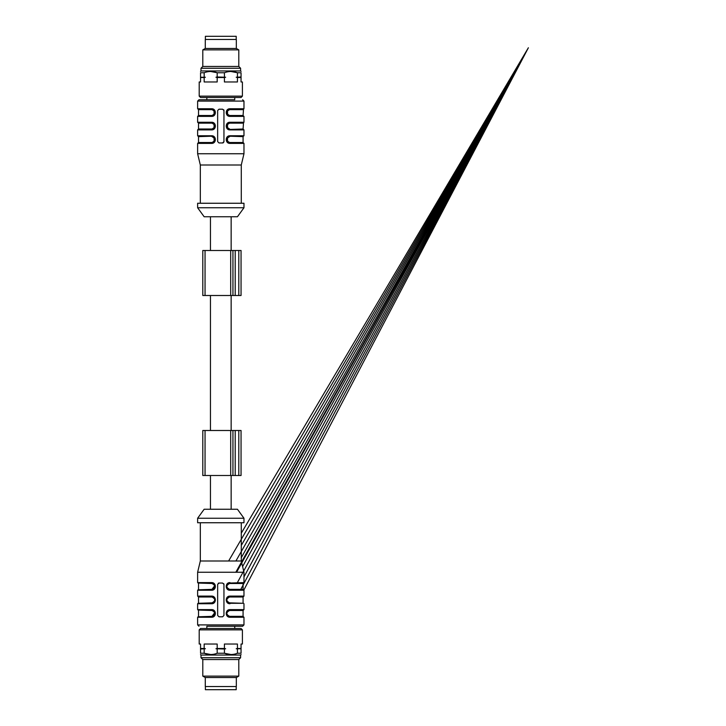 <?xml version="1.0" encoding="UTF-8"?>
<svg xmlns="http://www.w3.org/2000/svg" width="726" height="726" viewBox="0 0 726 726"><rect width="100%" height="100%" fill="white"/><g stroke="black" fill="none" stroke-linecap="round" stroke-linejoin="round"><path stroke-width="1.09" d="M238.8 295.5L241.05 295.5L241.05 250.497L202.799 250.497L202.799 295.5L238.8 295.5L238.8 250.497M232.946 295.5L232.946 250.497M236.213 39.449L236.213 36.3L205.385 36.3L205.385 39.449M236.322 48.451L236.322 39.449L205.276 39.449L205.276 48.451L202.799 49.876L238.8 49.876L236.322 48.451L205.276 48.451M202.799 49.876L202.799 66.447L238.8 66.447L238.8 49.876M202.799 66.447L201.002 68.253L240.596 68.253L238.8 66.447M201.002 68.253L201.002 70.948L240.596 70.948L240.596 68.253M200.548 77.246L205.385 77.246L204.169 77.51L204.169 81.974L217.183 81.974L217.183 77.51L215.958 77.246L217.183 76.992L225.641 77.246L224.416 77.51L224.416 81.974L237.438 81.974L237.438 77.51L236.213 77.246L241.05 76.992L241.05 81.974L242.402 81.974L242.402 96.15L199.196 96.15L199.196 81.974L200.548 81.974L200.548 77.246L205.385 77.246M200.548 76.992L200.548 72.754L204.169 72.754L204.169 76.992M215.958 77.246L225.641 77.246M217.183 76.992L217.183 72.754L224.416 72.754L224.416 76.992M236.213 77.246L241.05 77.246M237.438 76.992L237.438 72.754L241.05 72.754L241.05 76.992M230.932 71.484L237.438 72.754C233.1 71.057 228.754 71.057 224.416 72.754M241.05 72.754C241.05 71.057 241.05 71.057 241.05 72.754M210.676 71.484L217.183 72.754C212.845 71.057 208.507 71.057 204.169 72.754M200.548 72.754C200.548 71.057 200.548 71.057 200.548 72.754M200.548 77.51L204.169 77.51M217.183 77.51L224.416 77.51M237.438 77.51L241.05 77.51M199.196 96.15L200.548 97.502L241.05 97.502L242.402 96.15M211.974 129.001L198.525 129.001L198.525 123.148L211.974 123.148C215.64 125.09 215.64 127.05 211.974 129.001L214.106 128.466L214.034 123.62L211.801 122.703L214.134 123.638L215.177 126.079M229.625 129.001C225.958 127.059 225.958 125.108 229.625 123.148L227.492 123.683L227.565 128.529L229.797 129.446L243.074 129.001L243.519 122.703L229.797 122.703L227.483 123.62M211.974 136.642C215.64 138.593 215.64 140.545 211.974 142.505L198.525 142.505L198.525 136.642L211.801 136.198L214.134 137.132L215.177 139.573L214.143 141.997L214.034 137.114L211.801 136.198L198.071 136.198L198.525 136.642M229.625 142.505L243.074 142.505L243.074 136.642L229.797 136.198L227.492 137.187L227.565 142.033L229.797 142.949L243.528 142.949L229.625 142.505C225.958 140.554 225.958 138.602 229.625 136.642L229.616 136.642M229.625 115.507C225.958 113.555 225.958 111.604 229.625 109.644L227.492 110.18L227.565 115.035L229.797 115.951L243.519 115.951L229.625 115.507L243.074 115.507L243.519 109.199L229.797 109.199L227.483 110.125M211.974 115.507L198.525 115.507L198.525 109.644L211.974 109.644C215.64 111.595 215.64 113.546 211.974 115.507L214.106 114.962L214.034 110.116L211.801 109.199L214.134 110.134L215.177 112.566L214.143 114.998M211.974 109.644L211.62 108.755L197.626 108.755L197.626 101.096L198.978 99.752L234.752 99.752L234.752 97.502M211.974 123.148L198.525 123.148M214.914 124.79L214.143 123.647M226.675 127.349L227.456 128.502L226.421 126.079L227.456 123.647M243.074 129.001L243.519 129.446L229.797 129.446L243.519 129.446L229.797 129.446L227.465 128.511M214.106 141.969L211.801 142.949L198.08 142.949L211.974 142.505M214.914 138.285L214.143 137.141M200.322 203.253L200.322 165.002L197.626 153.749L243.972 153.749L243.972 143.394L229.979 143.394L227.465 142.015L226.421 139.583L227.456 137.15M226.684 140.862L227.456 142.006M227.556 128.593L229.979 129.9C225.024 130.072 224.996 122.086 229.979 122.258L243.972 122.258L243.972 116.396L229.979 116.396L227.465 115.017L226.421 112.584L227.456 110.152M226.675 113.846L227.456 115.007M214.923 111.305L214.143 110.143M223.871 142.042A1.352 1.352 0 0 0 223.953 141.597L222.601 142.949L218.998 142.949L217.646 141.597L217.646 110.552L218.998 109.199L222.601 109.199L223.953 110.552A1.352 1.352 0 0 0 223.744 109.835M222.601 142.949A1.352 1.352 0 0 0 223.327 142.741M198.978 99.752L234.752 99.752M198.071 129.446L211.801 129.446L211.62 129.9L197.626 129.9L198.525 129.001M243.074 136.642L243.519 136.198L229.797 136.198L227.483 137.123M227.556 115.089L229.797 115.951L243.528 115.951L243.074 115.507M198.071 115.951L211.62 116.396L197.626 116.396L198.525 115.507M214.043 110.053L211.801 109.199L198.071 109.199L198.525 109.644M223.953 110.552L223.953 141.597M198.071 122.703L197.626 122.258L211.62 122.258C216.575 122.077 216.602 130.063 211.62 129.9M211.62 122.258L214.043 123.556M214.116 142.024L211.62 143.394L197.626 143.394L198.525 142.505M214.043 137.06L211.62 135.753C216.575 135.571 216.602 143.566 211.62 143.394M229.979 143.394C225.024 143.576 224.996 135.581 229.979 135.753L229.797 136.198M229.979 116.396C225.024 116.577 224.996 108.582 229.979 108.755L229.797 109.199M211.62 108.755C216.575 108.573 216.602 116.568 211.62 116.396M200.322 165.002L241.277 165.002L243.972 153.749M220.804 203.253L243.972 203.253L243.972 207.754L197.626 207.754L197.626 203.253L220.804 203.253M197.626 207.754L204.151 216.747L237.447 216.747L243.972 207.754M238.8 475.503L241.05 475.503L241.05 430.5L202.799 430.5L202.799 475.503L238.8 475.503L238.8 430.5M202.799 475.503L202.799 430.5M232.946 475.503L232.946 430.5M205.385 686.551L205.385 689.7L236.213 689.7L236.213 686.551M205.276 677.549L205.276 686.551L236.322 686.551L236.322 677.549L238.8 676.124L202.799 676.124L205.276 677.549L236.322 677.549M238.8 676.124L238.8 659.553L202.799 659.553L202.799 676.124M238.8 659.553L240.596 657.747L201.002 657.747L202.799 659.553M240.596 657.747L240.596 655.052L201.002 655.052L201.002 657.747M241.05 648.754L236.213 648.754L237.438 648.49L237.438 644.026L224.416 644.026L224.416 648.49L225.641 648.754L224.416 649.008L215.958 648.754L217.183 648.49L217.183 644.026L204.169 644.026L204.169 648.49L205.385 648.754L200.548 649.008L200.548 644.026L199.196 644.026L199.196 629.85L242.402 629.85L242.402 644.026L241.05 644.026L241.05 648.754L236.213 648.754M241.05 649.008L241.05 653.246L237.438 653.246L237.438 649.008M225.641 648.754L215.958 648.754M224.416 649.008L224.416 653.246L217.183 653.246L217.183 649.008M205.385 648.754L200.548 648.754M204.169 649.008L204.169 653.246L200.548 653.246L200.548 649.008M200.548 653.246C200.548 654.943 200.548 654.943 200.548 653.246M210.676 654.516L204.169 653.246C208.507 654.943 212.845 654.943 217.183 653.246M230.922 654.516L224.416 653.246C228.754 654.943 233.091 654.943 237.438 653.246M241.05 653.246C241.05 654.943 241.05 654.943 241.05 653.246M241.05 648.49L237.438 648.49M224.416 648.49L217.183 648.49M204.169 648.49L200.548 648.49M242.402 629.85L241.05 628.498L200.548 628.498L199.196 629.85M229.625 616.356C225.958 614.405 225.958 612.454 229.625 610.493L243.074 610.493L243.074 616.356L229.625 616.356L229.979 617.245L243.972 617.245L243.972 624.904L242.629 626.248L206.846 626.248L206.846 628.498M229.625 602.852L229.797 603.297C247.702 603.297 247.702 603.297 229.797 603.297L243.528 603.297L229.625 602.852C225.958 600.91 225.958 598.95 229.625 596.999L243.074 596.999L243.074 602.852M243.528 603.297L229.797 603.297C225.477 601.046 225.477 598.796 229.797 596.554C247.702 596.554 247.702 596.554 229.797 596.554L229.625 596.999M227.492 597.462L226.43 600.103M226.594 600.965L227.465 602.362M211.974 602.852L211.801 603.297C216.121 601.046 216.121 598.796 211.801 596.554L211.974 596.999C215.64 598.941 215.64 600.892 211.974 602.852L198.071 603.297L211.801 603.297C193.906 603.297 193.906 603.297 211.801 603.297C216.711 602.135 216.348 597.807 211.801 596.554C193.906 596.554 193.906 596.554 211.801 596.554L211.62 596.1C216.575 595.928 216.602 603.914 211.62 603.742L197.626 603.742L198.071 603.297M214.851 599.921L214.705 598.206M214.152 602.344L215.168 599.749M215.005 598.886L214.079 597.434M229.625 589.358L229.797 589.802C247.702 589.802 247.702 589.802 229.797 589.802L229.979 590.247C225.024 590.429 224.996 582.433 229.979 582.606L229.625 583.495L243.074 583.495L243.074 589.358L229.625 589.358C225.958 587.407 225.958 585.455 229.625 583.495M227.51 583.949L226.421 586.463M226.594 587.47L227.519 588.913M214.851 586.417L214.733 584.775M241.277 522.747L241.277 560.998L243.972 572.251L197.626 572.251L197.626 582.606L211.62 582.606C216.575 582.424 216.602 590.419 211.62 590.247L211.801 589.802C193.906 589.802 193.906 589.802 211.801 589.802C216.121 587.552 216.121 585.301 211.801 583.051C193.906 583.051 193.906 583.051 211.801 583.051L211.974 583.495C215.64 585.446 215.64 587.398 211.974 589.358L214.996 585.356L214.052 583.913M214.851 613.425L214.669 611.646M197.626 603.742L197.626 609.604L211.62 609.604C216.575 609.423 216.602 617.418 211.62 617.245L211.801 616.801C193.906 616.801 193.906 616.801 211.801 616.801C216.121 614.55 216.121 612.299 211.801 610.049C193.906 610.049 193.906 610.049 211.801 610.049C193.906 610.049 193.906 610.049 211.801 610.049L211.974 610.493C215.64 612.445 215.64 614.396 211.974 616.356L214.996 612.354L214.052 610.911M243.074 610.493L243.519 610.049L229.979 609.604C224.996 609.432 225.024 617.427 229.979 617.245L229.797 616.801C247.702 616.801 247.702 616.801 229.797 616.801C225.477 614.55 225.477 612.299 229.797 610.049C247.702 610.049 247.702 610.049 229.797 610.049C247.702 610.049 247.702 610.049 229.797 610.049L229.625 610.493M227.51 610.947L226.421 613.416M226.594 614.468L227.519 615.92M223.953 584.403L223.953 615.448L222.601 616.801L218.998 616.801L217.646 615.448L217.646 584.403L218.998 583.051L222.601 583.051L223.953 584.403A1.352 1.352 0 0 0 223.744 583.686M218.998 583.051A1.352 1.352 0 0 0 218.281 583.259M242.629 626.248L206.846 626.248M243.972 572.251L243.972 582.606L229.797 583.051C247.702 583.051 247.702 583.051 229.797 583.051C247.702 583.051 247.702 583.051 229.797 583.051C225.477 585.301 225.477 587.552 229.797 589.802L243.528 589.802L243.074 589.358M229.979 603.742C225.024 603.923 224.996 595.937 229.979 596.1L243.972 596.1L243.074 596.999M211.62 582.606L198.071 583.051L211.974 583.495M211.62 609.604L198.071 610.049L211.974 610.493M241.277 560.998L200.322 560.998L197.626 572.251M220.804 522.747L197.626 522.747L197.626 518.246L243.972 518.246L243.972 522.747L220.804 522.747M243.972 518.246L237.447 509.253L204.151 509.253L197.626 518.246M205.05 295.5L205.05 250.497M230.696 295.5L230.696 250.497M235.197 295.5L235.197 250.497M229.625 123.148L243.074 123.148M229.625 109.644L243.074 109.644M197.626 101.096L243.972 101.096L242.629 99.752M229.979 135.753L243.972 135.753L243.972 129.9L229.979 129.9M198.071 136.198L197.626 135.753L211.62 135.753M229.979 108.755L243.972 108.755L243.528 109.199M205.05 475.503L205.05 430.5M230.696 475.503L230.696 430.5M235.197 475.503L235.197 430.5M198.525 602.852L198.525 596.999L211.974 596.999M211.974 589.358L198.071 589.802L211.801 589.802C216.575 588.722 216.33 583.749 211.801 583.051M211.974 616.356L198.071 616.801L211.801 616.801C216.575 615.721 216.33 610.747 211.801 610.049M243.972 624.904L197.626 624.904L198.978 626.248M211.62 590.247L197.626 590.247L197.626 596.1L211.62 596.1M243.528 589.802L243.972 590.247L229.979 590.247M211.62 617.245L197.626 617.245L198.071 616.801M229.979 609.604L243.972 609.604L243.528 610.049M210.449 295.5L210.449 430.5M231.149 295.5L231.149 430.5M201.002 70.948L200.512 71.438M240.596 70.948L241.086 71.438M206.846 99.752L206.846 97.502M243.074 142.505L243.972 143.394M211.801 129.446L214.116 128.529M215.177 126.07L214.143 128.502M243.972 129.9L243.528 129.446M229.797 142.949L227.556 142.096M211.801 115.951L214.116 115.026M243.972 108.755L243.972 101.096M197.626 153.749L197.626 143.394M197.626 135.753L197.626 129.9M197.626 122.258L197.626 116.396M241.277 203.253L241.277 165.002M210.449 216.747L210.449 250.497M231.149 216.747L231.149 250.497M240.596 655.052L241.086 654.562M201.002 655.052L200.512 654.562M234.752 626.248L234.752 628.498M237.148 583.051L528.374 47.771L243.972 576.925M241.277 545.453L528.374 47.771L235.905 560.998M235.823 572.251L528.374 47.771L242.611 566.552M241.277 533.211L528.374 47.771L228.617 560.998M198.525 583.495L198.525 589.358M241.277 557.695L528.374 47.771L236.585 572.251M198.525 610.493L198.525 616.356M240.315 590.247L528.374 47.771L243.882 589.966M198.525 596.999L198.071 596.554L211.801 596.554M243.074 583.495L243.528 583.051L229.797 583.051C224.888 584.212 225.26 588.55 229.797 589.802M243.074 616.356L243.528 616.801L229.797 616.801C225.26 615.548 224.888 611.21 229.797 610.049M229.797 603.297C225.26 602.045 224.888 597.716 229.797 596.554L243.528 596.554M197.626 596.1L198.071 596.554M197.626 617.245L197.626 624.904M243.972 590.247L243.972 596.1M243.972 603.742L243.972 609.604M200.322 522.747L200.322 560.998M210.449 475.503L210.449 509.253M231.149 475.503L231.149 509.253"/></g></svg>
